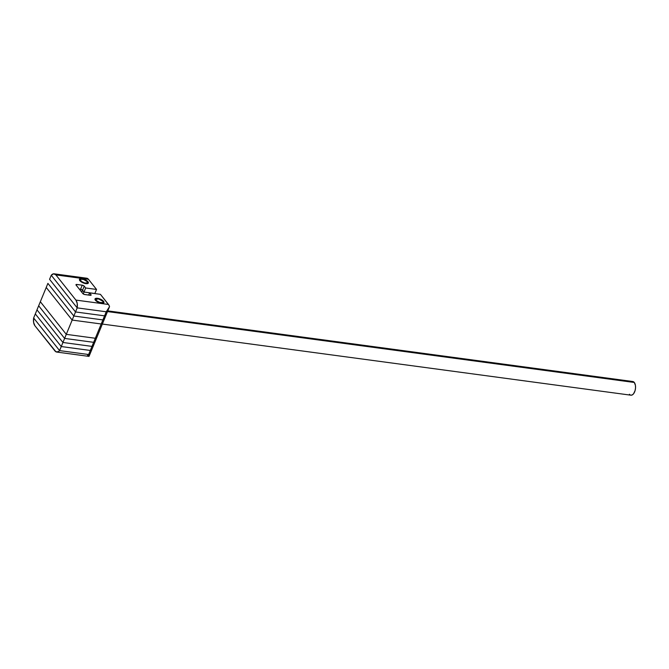 <?xml version="1.0" encoding="UTF-8"?>
<svg xmlns="http://www.w3.org/2000/svg" width="669" height="669" viewBox="0 0 669 669"><rect width="100%" height="100%" fill="white"/><g stroke="black" fill="none" stroke-linecap="round" stroke-linejoin="round"><path stroke-width="1" d="M97.181 336.616L95.333 338.263L66.281 334.349L40.341 301.727L46.228 287.444L72.168 320.075L46.228 287.444L40.341 301.727L66.281 334.349L95.333 338.263L101.22 323.98L72.168 320.075L66.281 334.349L40.341 301.727L66.281 334.349L95.333 338.263L101.22 323.98L72.168 320.075L64.609 338.414L93.66 342.327L95.5 340.68L97.181 336.616L95.333 338.263L97.181 336.616L95.5 340.68L93.66 342.327L95.333 338.263L97.181 336.616L103.068 322.333L101.22 323.98L103.068 322.333L97.181 336.616M102.357 324.064L630.942 395.195A6.899 3.613 -82.3 0 0 635.132 390.403A6.899 3.613 -82.3 0 0 634.296 382.467L107.5 311.578L634.296 382.467A6.899 3.613 -82.3 0 0 632.782 381.522L107.784 310.876M631.611 381.723L633.041 381.581L634.296 382.467L635.433 385.403L635.525 387.995L635.065 390.646L633.51 393.849L632.113 395.003L630.691 395.145M630.031 394.819L629.437 394.25M72.168 320.075L101.22 323.98L103.068 322.333L104.74 318.268L103.068 322.333L101.22 323.98L102.892 319.916L104.74 318.268L106.413 314.204L104.573 315.852L75.522 311.946L49.573 279.316L51.254 275.252L77.194 307.882L51.254 275.252L49.573 279.316L75.522 311.946L49.573 279.316L75.522 311.946L77.194 307.882L75.522 311.946L104.573 315.852L75.522 311.946L73.841 316.011L102.892 319.916L104.74 318.268L102.892 319.916L101.22 323.98L72.168 320.075L46.228 287.444L72.168 320.075L73.841 316.011L72.168 320.075M47.9 283.38L73.841 316.011L102.892 319.916L104.74 318.268L106.413 314.204L104.573 315.852L106.246 311.787L77.194 307.882L106.246 311.787L104.573 315.852L106.413 314.204L108.085 310.14L106.246 311.787L108.085 310.14L106.413 314.204L104.573 315.852L102.892 319.916L104.573 315.852L75.522 311.946L73.841 316.011L102.892 319.916L73.841 316.011L47.9 283.38L73.841 316.011L47.9 283.38L46.228 287.444L47.9 283.38M79.644 279.073L81.961 278.739A4.825 1.848 -157.6 0 1 86.61 280.528A4.825 1.848 -157.6 0 1 88.367 283.02A4.825 1.848 -157.6 0 1 85.858 283.631A4.825 1.848 -157.6 0 1 81.208 281.841A4.825 1.848 -157.6 0 1 79.452 279.349A4.825 1.848 -157.6 0 1 81.961 278.739L81.777 279.182L81.961 278.739L83.667 279.132L87.522 281.248L88.417 282.627L87.263 283.656L84.143 283.238L81.601 282.092L79.837 280.637L79.644 279.073M54.13 273.813L86.97 278.245A8.036 4.206 -82.3 0 1 88.467 279.299L55.887 274.909L75.906 300.088L108.487 304.479L100.425 294.335L89.562 292.871L90.992 294.669L90.75 295.305L84.286 294.435L82.847 293.574L76.099 285.086L76.341 284.45L82.237 285.186L83.893 285.855L85.674 287.979L96.537 289.443L88.467 279.299L55.887 274.909A8.036 4.206 97.7 0 0 54.13 273.813A8.036 4.206 97.7 0 0 51.254 275.252L53.671 273.797L55.887 274.909L75.906 300.088L77.219 303.417L77.194 307.882L51.254 275.252L77.194 307.882L106.246 311.787L108.085 310.14L109.54 306.628L109.08 305.432L100.425 294.335L89.562 292.871L88.651 295.079L89.562 292.871L90.992 294.669L90.725 295.313L90.992 294.669A1.606 0.619 -157.6 0 1 91.118 295.096A1.606 0.619 -157.6 0 1 90.282 295.297L84.854 294.569A1.606 0.619 -157.6 0 1 82.847 293.574L76.099 285.086A1.606 0.619 -157.6 0 1 75.973 284.659A1.606 0.619 -157.6 0 1 76.81 284.459L76.391 285.462L76.81 284.459L82.237 285.186L80.564 289.251L82.237 285.186A1.606 0.619 -157.6 0 1 84.244 286.181L82.571 290.246L84.244 286.181L85.674 287.979L84.001 292.044L85.674 287.979L96.537 289.443L94.856 293.507L84.001 292.044L82.571 290.246A1.606 0.619 22.4 0 0 80.564 289.251L79.268 289.075L82.22 289.92L84.001 292.044L94.856 293.507L84.001 292.044L81.718 289.618L79.268 289.075L80.564 289.251L80.171 290.204L80.564 289.251A1.606 0.619 -157.6 0 1 82.571 290.246L81.76 292.211L82.571 290.246L84.001 292.044L83.224 293.917L84.001 292.044L94.831 293.582L96.537 289.443L88.467 279.299L86.293 278.137M97.532 298.315A4.825 1.848 -157.6 0 1 102.173 300.105A4.825 1.848 -157.6 0 1 103.929 302.597A4.825 1.848 -157.6 0 1 101.42 303.208A4.825 1.848 -157.6 0 1 96.779 301.418A4.825 1.848 -157.6 0 1 95.015 298.926A4.825 1.848 -157.6 0 1 97.532 298.315L97.348 298.759L97.532 298.315L99.238 298.709L102.491 300.331L103.846 301.778L103.728 302.881L100.584 303.057L96.453 301.192L95.006 298.943L97.532 298.315M85.072 278.036L83.29 278.128M108.085 310.14L106.246 311.787L109.54 306.628L108.085 310.14M108.487 304.479L75.906 300.088A8.036 4.206 97.7 0 1 77.194 307.882L106.246 311.787L109.54 306.628A8.036 4.206 -82.3 0 0 108.487 304.479M89.027 356.385L90.474 352.872L89.027 356.385L88.634 354.52L90.474 352.872L88.634 354.52L59.583 350.606L88.634 354.52L90.474 352.872L92.155 348.808L90.474 352.872L88.634 354.52L90.307 350.456L92.155 348.808L95.5 340.68L93.827 344.744L91.988 346.391L93.827 344.744L92.155 348.808L90.307 350.456L92.155 348.808L90.307 350.456L88.634 354.52L59.583 350.606L33.642 317.984L59.583 350.606L61.255 346.542L90.307 350.456L93.66 342.327L64.609 338.414L38.66 305.792L64.609 338.414L66.281 334.349L95.333 338.263L93.66 342.327L95.5 340.68L93.66 342.327L91.988 346.391L62.936 342.478L91.988 346.391L93.827 344.744L91.988 346.391L90.307 350.456L61.255 346.542L59.583 350.606L33.642 317.984L35.315 313.92L61.255 346.542L90.307 350.456L61.255 346.542L35.315 313.92L61.255 346.542L62.936 342.478L36.987 309.856L62.936 342.478L64.609 338.414L93.66 342.327L64.609 338.414L62.936 342.478L91.988 346.391L62.936 342.478L61.255 346.542L35.315 313.92L33.642 317.984L59.583 350.606L58.404 351.643L55.979 351.827L34.922 325.77L33.617 322.45L33.642 317.984A8.036 4.206 97.7 0 0 34.922 325.77L54.95 350.949A8.036 4.206 97.7 0 0 56.706 352.053L88.902 356.385M87.53 355.331L88.233 356.017M88.701 356.293L88.634 354.52L59.583 350.606A8.036 4.206 97.7 0 1 56.706 352.053M38.66 305.792L40.341 301.727L38.66 305.792L64.609 338.414L38.66 305.792L36.987 309.856L38.66 305.792M36.987 309.856L62.936 342.478L36.987 309.856L35.315 313.92L36.987 309.856M95.759 300.607L96.219 300.322A3.855 1.48 -157.6 0 1 96.461 298.859A3.855 1.48 -157.6 0 1 99.723 299.277A3.855 1.48 -157.6 0 1 102.733 301.201L98.586 298.926L95.901 299.311L96.579 300.716L99.664 302.405L102.583 302.631L103.051 302.212L102.733 301.201A3.855 1.48 -157.6 0 1 102.951 301.535A3.855 1.48 -157.6 0 1 100.743 302.672A3.855 1.48 -157.6 0 1 96.219 300.322L95.759 300.607M96.461 298.859L95.366 299.202A4.825 1.848 22.4 0 0 94.981 299.386A4.825 1.848 -157.6 0 1 96.052 299.085M103.21 302.137A4.825 1.848 -157.6 0 1 103.628 302.957A4.825 1.848 22.4 0 0 103.486 302.555L102.951 301.535M80.196 281.03L80.648 280.746A3.855 1.48 -157.6 0 1 80.899 279.282A3.855 1.48 -157.6 0 1 84.16 279.701A3.855 1.48 -157.6 0 1 87.162 281.624L83.717 279.542L81.225 279.207L80.33 279.734L81.493 281.532L84.796 283.02L87.313 282.878L87.162 281.624A3.855 1.48 -157.6 0 1 87.388 281.958A3.855 1.48 -157.6 0 1 85.172 283.096A3.855 1.48 -157.6 0 1 80.648 280.746L80.196 281.03M80.899 279.282L79.803 279.634A4.825 1.848 22.4 0 0 79.41 279.818A4.825 1.848 -157.6 0 1 80.481 279.508M87.639 282.561A4.825 1.848 -157.6 0 1 88.065 283.38A4.825 1.848 22.4 0 0 87.915 282.979L87.388 281.958"/></g></svg>
